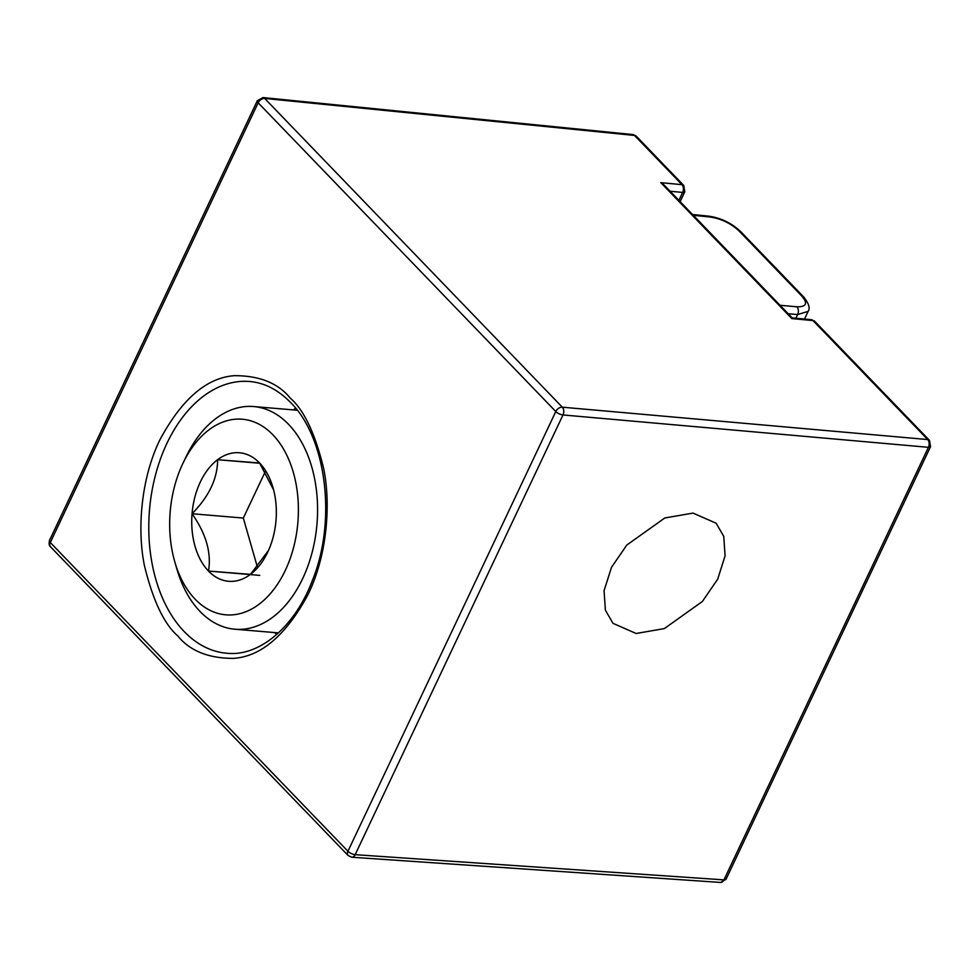 <?xml version="1.0" encoding="UTF-8"?>
<svg xmlns="http://www.w3.org/2000/svg" width="980" height="980" viewBox="0 0 980 980"><rect width="100%" height="100%" fill="white"/><g stroke="black" fill="none" stroke-linecap="round" stroke-linejoin="round"><path stroke-width="1.47" d="M632.823 134.554L636.314 136.245A5.635 3.7 136 0 0 634.526 135.436A5.635 3.663 -84.3 0 0 632.823 134.554L262.971 97.559A5.635 3.663 95.7 0 1 264.674 98.441A5.635 3.7 136 0 0 258.157 102.802L555.795 411.539A5.635 3.7 -44 0 1 562.275 407.19A5.635 3.7 -44 0 1 562.312 407.19A5.635 3.724 95.1 0 1 563.022 414.957A5.635 2.119 -154.7 0 1 555.795 411.539L347.937 851.265A5.635 2.119 25.3 0 0 355.127 854.67A5.635 2.119 25.3 0 0 355.164 854.67A5.635 3.687 93.9 0 1 351.808 857.231L351.808 857.231A5.635 3.687 93.9 0 1 351.759 857.231M636.118 633.484L664.354 628.584L702.391 601.475L717.691 579.168L725.077 555.868L723.767 536.415L716.147 523.234L693.032 513.091L664.808 517.979L626.759 545.088L611.471 567.396L604.072 590.695L605.395 610.16L613.002 623.329L636.118 633.484M183.186 462.805L186.396 456.153A111.732 72.949 94.8 0 1 253.673 406.553A111.732 72.949 94.8 0 1 288.536 424.303A111.732 72.949 94.8 0 1 302.722 578.506A111.732 72.949 94.8 0 1 234.918 629.221A111.732 72.949 94.8 0 1 200.055 611.483A111.732 72.949 94.8 0 1 176.89 569.074L174.832 561.981A98.147 64.067 94.8 0 1 183.186 462.805A98.147 64.067 94.8 0 1 272.893 434.814A98.147 64.067 94.8 0 1 285.364 570.262A98.147 64.067 94.8 0 1 195.179 599.233A98.147 64.067 94.8 0 1 174.832 561.981M740.708 231.635L803.686 296.964C808.855 303.531 810.338 308.332 808.133 311.358L797.622 314.568A5.635 3.724 95.1 0 0 796.899 306.789C806.344 306.973 808.01 303.433 801.897 296.156L738.92 230.827A5.635 3.7 136 0 1 740.708 231.635C731.644 223.097 720.962 217.94 708.663 216.139A5.635 3.663 95.7 0 1 710.365 217.033C721.317 218.773 730.835 223.367 738.92 230.827M792.195 317.888L811.269 319.688A5.635 3.7 95.4 0 1 813.008 320.582L791.852 318.586L792.195 317.888L664.06 184.975L660.826 182.672L681.97 184.657A5.635 3.7 95.4 0 1 682.656 192.423L678.895 200.373M928.415 447.321A5.635 3.724 -84.9 0 0 927.692 439.555A5.635 3.7 -44 0 1 929.481 440.363L930.522 446.672A5.635 2.119 -154.7 0 1 928.415 447.321L563.022 414.957A5.635 2.119 -154.7 0 1 562.986 414.957L355.164 854.67L723.938 879.881L928.415 447.321M726.045 879.232L720.57 882.441A5.635 3.687 -86.1 0 0 723.938 879.881A5.635 2.119 -154.7 0 0 726.045 879.232L930.522 446.672M265.2 471.772L243.322 518.053L257.299 566.783M259.774 575.383L208.495 571.058L250.476 574.354A64.508 42.116 94.8 0 1 208.495 571.058C211.558 552.83 206.07 533.72 192.056 513.74A64.508 42.116 94.8 0 1 217.597 459.706C217.658 478.277 209.144 496.284 192.056 513.74L243.322 518.053M259.761 463.258L217.597 459.706A64.508 42.116 94.8 0 1 259.578 462.989L217.597 459.706M273.591 489.829L259.578 462.989A64.508 42.116 94.8 0 1 272.954 487.477A64.508 42.116 94.8 0 1 276.017 520.319A64.508 42.116 94.8 0 1 267.466 552.671A64.508 42.116 94.8 0 1 250.476 574.354L268.483 550.466M208.495 571.058A64.508 42.116 94.8 0 1 192.056 513.74M355.127 854.67A5.635 3.675 94.8 0 1 351.722 857.231L720.57 882.441M177.821 635.959C189.973 650.928 208.569 658.401 233.608 658.376C261.391 656.416 286.283 634.979 308.284 594.052C327.663 553.982 330.873 502.887 323.559 468.097C315.009 433.234 303.91 409.897 290.252 398.101C278.1 383.119 259.504 375.646 234.465 375.671C206.682 377.631 181.79 399.08 159.789 440.008C140.41 480.077 137.2 531.172 144.513 565.962C153.064 600.826 164.162 624.15 177.821 635.959M228.107 653.342A136.343 89.021 94.8 0 1 184.228 631.598A136.343 89.021 94.8 0 1 155.685 474.271A136.343 89.021 94.8 0 1 250.99 381.637C265.274 383.18 278.43 390.089 290.447 402.363C325.985 436.982 336.998 519.584 312.644 579.805C295.041 626.992 259.688 656.11 228.107 653.342M562.275 407.19A5.635 3.675 94.8 0 1 562.986 414.957M295.568 408.146A134.174 87.6 -85.2 0 0 293.461 409.91M274.706 632.578A134.174 87.6 -85.2 0 0 276.495 634.66M803.686 296.964A5.635 3.7 136 0 0 801.897 296.156M795.883 318.243L797.622 314.568L788.177 313.723M780.056 305.295L796.899 306.789M693.313 215.318L710.365 217.033M670.1 191.247L682.656 192.423A5.635 2.119 -154.7 0 0 684.8 191.786L683.758 185.465A5.635 3.7 -44 0 0 681.97 184.657L634.526 135.436L264.674 98.441L562.312 407.19L927.692 439.555L813.008 320.582A5.635 3.7 136 0 1 814.797 321.391L929.481 440.363M791.852 318.586L660.826 182.672M351.722 857.231L348.133 855.528L50.507 546.779C49.159 545.958 48.816 543.851 49.466 540.47A5.635 2.119 25.3 0 0 50.311 542.516L258.157 102.802A5.635 2.119 -154.7 0 1 257.311 100.756L262.971 97.559M348.133 855.528A5.635 3.7 -44 0 1 347.937 851.265L50.311 542.516A5.635 3.7 -44 0 0 50.507 546.779M253.673 406.553L297.21 410.228M808.12 311.383L804.507 319.051M708.663 216.139L692.554 214.522M811.269 319.688L814.797 321.391M49.466 540.47L257.311 100.756M680.132 201.647L684.8 191.786M636.314 136.245L683.758 185.465M234.918 629.221L278.455 632.896"/></g></svg>
